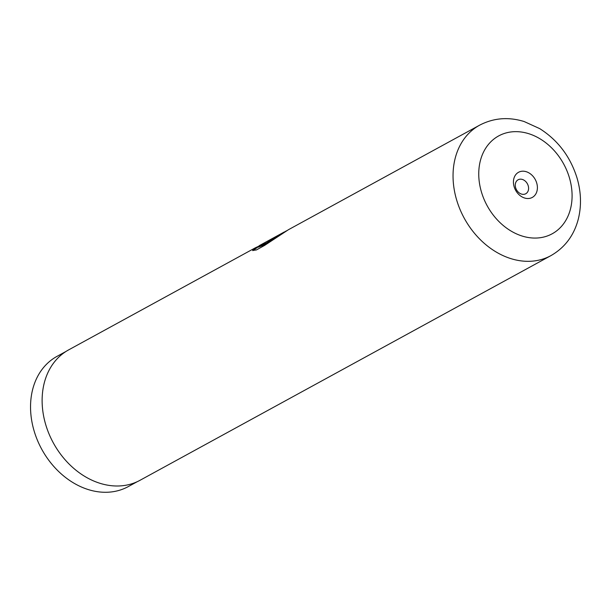 <?xml version="1.0" encoding="UTF-8"?>
<svg xmlns="http://www.w3.org/2000/svg" width="611" height="611" viewBox="0 0 611 611"><rect width="100%" height="100%" fill="white"/><g stroke="black" fill="none" stroke-linecap="round" stroke-linejoin="round"><path stroke-width="0.92" d="M137.223 481.705L128.264 486.6A74.229 58.007 -118.7 0 1 34.17 431.129A74.229 58.007 -118.7 0 1 57.052 356.343L66.003 351.447M514.126 186.722A14.32 11.197 61.3 0 0 529.454 198.399A14.32 11.197 61.3 0 0 536.702 182.995A14.32 11.197 61.3 0 0 521.382 171.317A14.32 11.197 61.3 0 0 514.126 186.722M515.661 187.798A7.958 6.217 61.3 0 0 525.75 193.748A7.958 6.217 61.3 0 0 528.202 185.729A7.958 6.217 61.3 0 0 518.113 179.779A7.958 6.217 61.3 0 0 515.661 187.798M258.117 246.508L255.36 247.799L252.641 250.487L256.414 249.945L264.693 245.355L288.415 229.721L479.589 125.194A74.336 58.091 -118.7 0 0 456.677 200.087A74.336 58.091 -118.7 0 0 550.908 255.635L139.995 480.307A74.336 58.091 -118.7 0 1 45.756 424.76A74.336 58.091 -118.7 0 1 68.676 349.866L255.36 247.799M286.406 230.851L266.449 242.941L258.063 246.722L259.415 245.576L284.336 231.951M258.163 246.867L252.878 250.655M276.378 237.312L263.845 245.049L258.354 247.165L258.063 246.722M569.36 177.602A55.761 43.58 61.3 0 0 509.704 132.144A55.761 43.58 61.3 0 0 481.476 192.114A55.761 43.58 61.3 0 0 541.132 237.572A55.761 43.58 61.3 0 0 569.36 177.602M550.908 255.635C564.778 247.676 573.882 235.609 578.212 219.448C581.603 205.953 581.191 192.091 576.99 177.854C570.3 156.553 557.858 140.14 539.666 128.6L524.139 121.536C508.405 116.701 493.558 117.923 479.589 125.194"/></g></svg>

